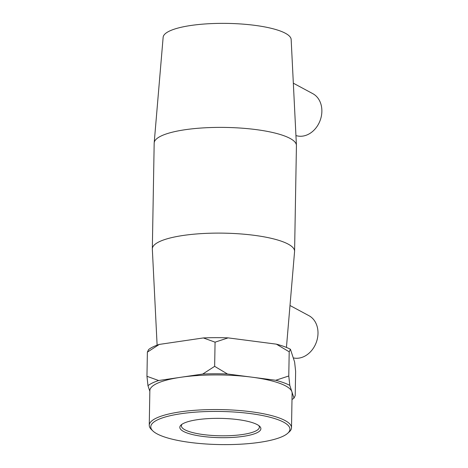 <?xml version="1.0" encoding="UTF-8"?>
<svg xmlns="http://www.w3.org/2000/svg" width="468" height="468" viewBox="0 0 468 468"><rect width="100%" height="100%" fill="white"/><g stroke="black" fill="none" stroke-linecap="round" stroke-linejoin="round"><path stroke-width="0.7" d="M157.113 345.168L152.334 249.105A71.136 16.93 1 0 1 152.328 248.836L154.177 143.114A71.136 16.93 1 0 1 154.188 142.839L163.145 37.27A64.022 15.233 1 0 1 227.413 23.4A64.022 15.233 1 0 1 291.16 39.505L296.425 145.326A71.136 16.93 1 0 1 296.431 145.595L294.588 251.316A71.136 16.93 1 0 1 294.571 251.585L286.439 347.426M258.833 425.623A38.99 9.278 1 0 1 259.366 427.196A38.99 9.278 1 0 1 242.459 434.526A38.99 9.278 1 0 1 202.153 434.415A38.99 9.278 1 0 1 181.391 425.833A38.99 9.278 1 0 1 181.976 424.277M243.313 436.351A40.546 9.647 -179 0 0 259.693 426.342A40.546 9.647 -179 0 0 220.522 418.374A40.546 9.647 -179 0 0 181.093 424.973A40.546 9.647 -179 0 0 197.122 435.544A40.546 9.647 -179 0 0 243.313 436.351M259.758 442.318A69.586 16.561 1 0 1 152.825 430.899A69.586 16.561 1 0 1 220.639 411.466A69.586 16.561 1 0 1 287.738 433.257A69.586 16.561 1 0 1 259.758 442.318M287.738 433.257L289.265 431.865A71.136 16.93 -179 0 0 291.505 427.758A71.136 16.93 -179 0 0 220.674 409.588A71.136 16.93 -179 0 0 149.251 425.272A71.136 16.93 -179 0 0 151.345 429.454L152.825 430.899M291.505 427.758L292.108 393.149A71.136 16.93 -179 0 0 291.892 391.751A71.136 16.93 -179 0 0 251.608 377.132A71.136 16.93 -179 0 0 180.701 377.29A71.136 16.93 -179 0 0 149.854 390.669L149.251 425.272M291.997 399.514A76.003 18.082 -179 0 0 293.986 398.128L295.214 395.583L295.636 371.399L294.618 362.016L290.429 349.257L289.201 351.807L276.377 344.155A76.003 18.082 1 0 1 290.429 349.257M146.958 376.301L158.658 380.531A76.003 18.082 -179 0 0 147.976 385.685L146.958 376.301L147.379 352.123L148.608 349.573A76.003 18.082 1 0 1 159.29 344.419L147.379 352.123M202.738 374.049L214.648 366.345L227.471 373.996A76.003 18.082 -179 0 0 202.738 374.049L158.658 380.531M288.779 375.985L289.797 385.369A76.003 18.082 -179 0 0 275.746 380.268L288.779 375.985L289.201 351.807M215.069 342.166L203.369 337.937A76.003 18.082 1 0 1 228.103 337.878L215.069 342.166L214.648 366.345M275.746 380.268L227.471 373.996M293.986 398.128L289.797 385.369M147.976 385.685L149.842 391.365M276.377 344.155L228.103 337.878M203.369 337.937L159.29 344.419M293.266 357.897L293.647 357.973A22.634 18.065 -70.1 0 0 298.964 358.108A22.634 18.065 -70.1 0 0 317.269 339.148A22.634 18.065 -70.1 0 0 308.985 315.707L289.996 305.499M293.337 83.193L312.858 93.694A22.634 18.065 109.9 0 1 320.206 120.276A22.634 18.065 109.9 0 1 297.525 135.96L295.946 135.638M154.188 142.839A71.136 16.93 1 0 1 225.599 127.431A71.136 16.93 1 0 1 296.425 145.326M152.328 248.836A71.136 16.93 1 0 1 223.751 233.152A71.136 16.93 1 0 1 294.588 251.316"/></g></svg>
